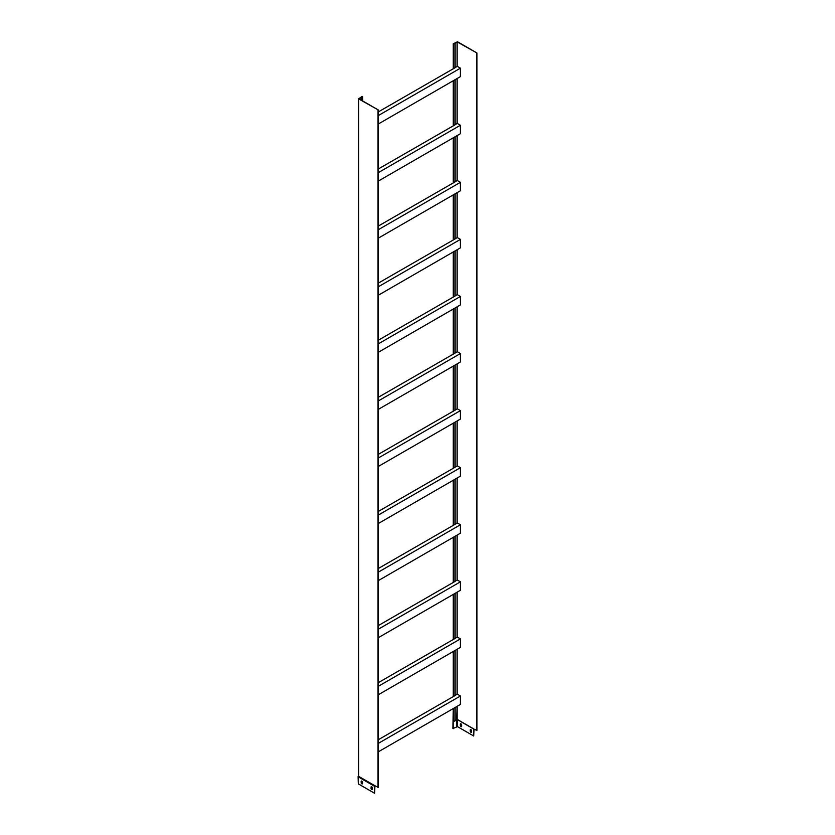 <?xml version="1.0" encoding="UTF-8"?>
<svg xmlns="http://www.w3.org/2000/svg" width="835" height="835" viewBox="0 0 835 835"><rect width="100%" height="100%" fill="white"/><g stroke="black" fill="none" stroke-linecap="round" stroke-linejoin="round"><path stroke-width="1.25" d="M378.234 352.36L460.419 304.911L460.419 296.456L378.234 343.916M455.158 295.84L457.256 294.63L460.419 296.456M455.158 250.865L455.158 295.976L378.234 340.262M453.812 251.648L453.812 296.759M378.234 523.576L460.419 476.127L460.419 467.683L378.234 515.132M455.158 467.068L457.256 465.857L460.419 467.683M455.158 422.092L455.158 467.203L378.234 511.479M453.812 422.865L453.812 467.976M378.234 238.205L460.419 190.756L460.419 182.312L378.234 229.761M455.158 181.696L457.256 180.485L460.419 182.312M455.158 136.721L455.158 181.832L378.234 226.108M453.812 137.493L453.812 182.604M361.263 97.444L362.609 96.662L362.139 96.39L358.58 98.854L378.234 109.928L358.81 98.718L361.033 97.309L361.263 100.137M362.609 96.662L362.609 100.91M362.432 783.804A0.981 0.564 60 0 1 361.388 782.51L361.388 781.372A0.981 0.564 60 0 1 361.482 781.017M358.34 783.888L358.09 776.581L358.34 783.888L374.56 793.25L374.946 785.766M372.316 789.513A0.981 0.564 60 0 1 371.272 788.219L371.272 787.081A0.981 0.564 60 0 1 371.366 786.727M361.148 782.645A0.981 0.564 -120 0 0 362.536 783.449L362.536 782.311A0.981 0.564 -120 0 0 361.148 781.508L361.388 782.51M358.58 775.903L358.34 776.915L374.56 786.288L374.8 785.672L378.234 787.384L378.234 109.928M374.56 793.25L374.56 786.288M371.032 788.355A0.981 0.564 -120 0 0 372.42 789.159L372.42 788.01A0.981 0.564 -120 0 0 371.032 787.217L371.272 788.219M361.033 97.309L361.033 100.002M358.58 98.854L358.58 776.31L374.8 785.672M377.994 110.063L377.994 787.52M362.087 781.309L361.388 781.717M378.234 682.706L455.158 638.42L455.158 593.309M378.234 397.335L455.158 353.059L455.158 307.948M378.234 111.963L455.158 67.687L455.158 43.368L453.812 44.151L453.812 68.46M378.234 568.552L455.158 524.276L455.158 479.165M378.234 283.18L455.158 238.904L455.158 193.793M378.234 169.035L455.158 124.759L455.158 79.649M378.234 739.779L455.158 695.503L455.158 650.392M378.234 625.624L455.158 581.348L455.158 536.237M378.234 454.407L455.158 410.131L455.158 365.02M378.234 694.803L460.419 647.355L460.419 638.9L378.234 686.36M455.158 638.284L457.256 637.074L460.419 638.9M453.812 594.092L453.812 639.203M378.234 409.432L460.419 361.983L460.419 353.539L378.234 400.988M455.158 352.913L457.256 351.712L460.419 353.539M453.812 308.72L453.812 353.831M378.234 124.06L460.419 76.611L460.419 68.167L378.234 115.616M455.158 67.551L457.256 66.341L460.419 68.167M453.812 365.793L453.812 410.904M453.812 537.02L453.812 582.131M453.812 651.164L453.812 696.275M453.812 80.421L453.812 125.532M453.812 194.576L453.812 239.687M453.812 479.937L453.812 525.058M461.682 726.21A0.981 0.564 60 0 1 460.294 725.406L460.294 724.269A0.981 0.564 60 0 1 461.682 725.062L461.682 726.21M453.217 708.581L452.925 728.527L457.486 726.638L457.486 719.676L473.716 729.038L473.716 736L474.009 729.08M457.486 726.638L473.716 736M471.566 731.909A0.981 0.564 60 0 1 470.188 731.116L470.188 729.967A0.981 0.564 60 0 1 471.566 730.771L471.566 731.909M460.669 723.768A0.981 0.564 -120 0 0 460.596 724.091L460.596 725.239A0.981 0.564 -120 0 0 461.609 726.523M470.554 729.477A0.981 0.564 -120 0 0 470.481 729.8L470.481 730.938A0.981 0.564 -120 0 0 471.493 732.232M453.812 44.151L453.217 43.806L457.486 41.75L476.91 52.96L476.91 730.406L473.716 729.038M455.158 707.464L455.158 720.824L453.217 721.732L453.217 728.694M476.91 52.96L457.194 41.917L455.158 43.368M453.812 708.237L453.812 721.597M453.217 43.806L453.217 68.668M453.217 80.765L453.217 125.741M453.217 137.838L453.217 182.813M453.217 194.91L453.217 239.885M453.217 251.993L453.217 296.957M453.217 309.065L453.217 354.04M453.217 366.137L453.217 411.112M453.217 423.209L453.217 468.184M453.217 480.282L453.217 525.257M453.217 537.354L453.217 582.329M453.217 594.436L453.217 639.412M453.217 651.509L453.217 696.484M476.608 53.127L476.608 730.583M457.194 706.285L457.194 719.373L473.414 728.736M457.079 706.358L456.776 719.676L457.486 719.676L455.158 720.48M456.776 726.638L456.776 719.676L455.158 720.615M378.234 580.659L460.419 533.2L460.419 524.756L378.234 572.205M455.158 524.14L457.256 522.929L460.419 524.756M378.234 295.287L460.419 247.828L460.419 239.384L378.234 286.833M455.158 238.768L457.256 237.557L460.419 239.384M378.234 181.132L460.419 133.684L460.419 125.24L378.234 172.688M455.158 124.624L457.256 123.413L460.419 125.24M378.234 751.876L460.419 704.427L460.419 695.983L378.234 743.432M455.158 695.367L457.256 694.156L460.419 695.983M378.234 637.731L460.419 590.282L460.419 581.828L378.234 629.277M455.158 581.212L457.256 580.001L460.419 581.828M378.234 466.504L460.419 419.055L460.419 410.611L378.234 458.06M455.158 409.995L457.256 408.785L460.419 410.611M457.194 41.917L457.194 66.372M457.194 78.469L457.194 123.444M457.194 135.541L457.194 180.517M457.194 192.624L457.194 237.589M457.194 249.696L457.194 294.671M457.194 306.769L457.194 351.744M457.194 363.841L457.194 408.816M457.194 420.913L457.194 465.888M457.194 477.985L457.194 522.961M457.194 535.068L457.194 580.043M457.194 592.14L457.194 637.115M457.194 649.212L457.194 694.188M457.079 41.917L457.079 66.445M457.079 78.542L457.079 123.517M457.079 135.614L457.079 180.59M457.079 192.687L457.079 237.662M457.079 249.759L457.079 294.734M457.079 306.831L457.079 351.806M457.079 363.914L457.079 408.889M457.079 420.986L457.079 465.961M457.079 478.058L457.079 523.034M457.079 535.131L457.079 580.106M457.079 592.203L457.079 637.178M457.079 649.286L457.079 694.25M358.434 98.655L358.434 776.101"/></g></svg>
